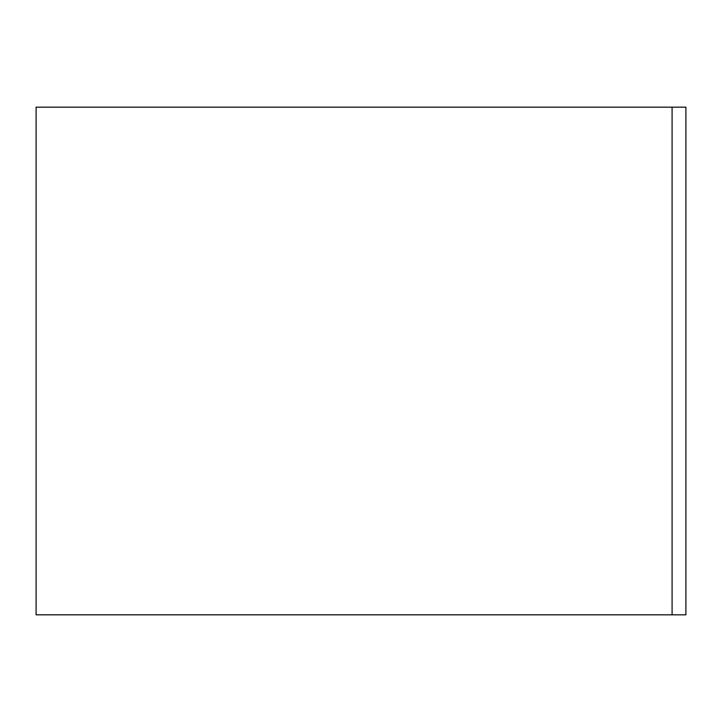 <?xml version="1.0" encoding="UTF-8"?>
<svg xmlns="http://www.w3.org/2000/svg" width="722" height="722" viewBox="0 0 722 722"><rect width="100%" height="100%" fill="white"/><g stroke="black" fill="none" stroke-linecap="round" stroke-linejoin="round"><path stroke-width="1.08" d="M36.1 614.828L36.1 107.172L685.9 107.172L685.9 614.828L36.1 614.828M672.092 614.828L672.092 107.172"/></g></svg>
